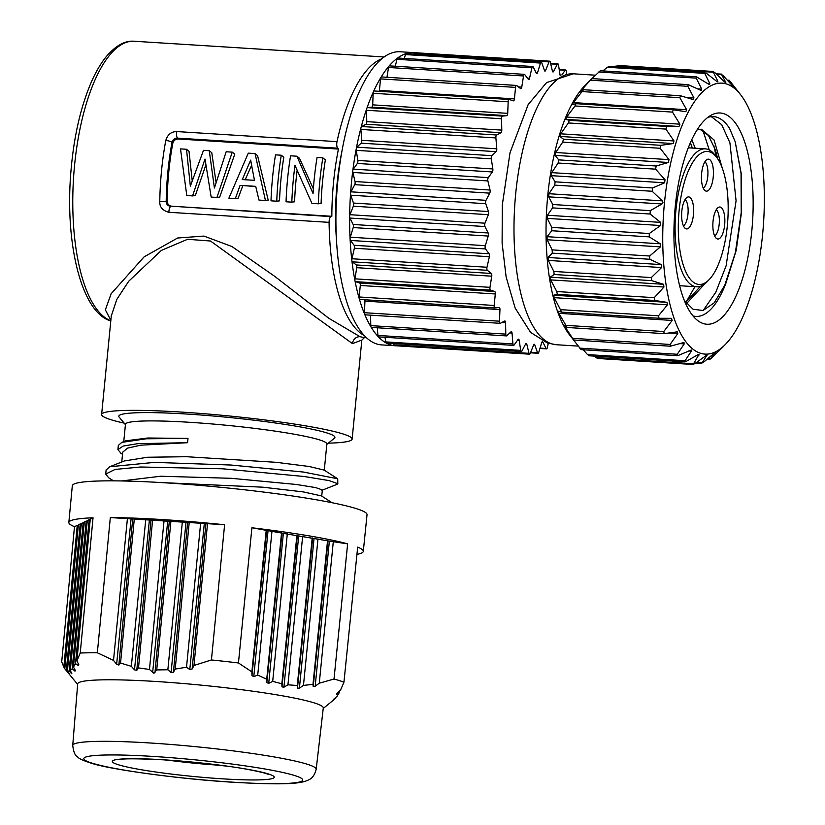 <?xml version="1.0" encoding="UTF-8"?>
<svg xmlns="http://www.w3.org/2000/svg" width="825" height="825" viewBox="0 0 825 825"><rect width="100%" height="100%" fill="white"/><g stroke="black" fill="none" stroke-linecap="round" stroke-linejoin="round"><path stroke-width="1.24" d="M336.383 238.507A123.389 45.623 -86.4 0 1 341.849 151.645M413.83 52.625L400.094 51.758A146.86 54.306 93.6 0 0 337.796 181.139A146.86 54.306 93.6 0 0 381.666 344.902L395.392 345.768A146.86 54.306 -86.4 0 1 394.546 345.696A146.86 54.306 -86.4 0 1 386.213 342.994A146.86 54.306 -86.4 0 1 378.335 336.755A146.86 54.306 -86.4 0 1 371.106 327.133A146.86 54.306 -86.4 0 1 364.702 314.356A146.86 54.306 -86.4 0 1 359.277 298.743A146.86 54.306 -86.4 0 1 354.967 280.686A146.86 54.306 -86.4 0 1 351.883 260.618A146.86 54.306 -86.4 0 1 350.099 239.033A146.86 54.306 -86.4 0 1 349.656 216.47A146.86 54.306 -86.4 0 1 350.563 193.483A146.86 54.306 -86.4 0 1 351.522 182.005A146.86 54.306 -86.4 0 1 352.801 170.631A146.86 54.306 -86.4 0 1 356.317 148.49A146.86 54.306 -86.4 0 1 361.03 127.597A146.86 54.306 -86.4 0 1 366.805 108.467A146.86 54.306 -86.4 0 1 373.508 91.565A146.86 54.306 -86.4 0 1 380.985 77.313A146.86 54.306 -86.4 0 1 389.039 66.072A146.86 54.306 -86.4 0 1 397.485 58.101A146.86 54.306 -86.4 0 1 406.096 53.604A146.86 54.306 -86.4 0 1 413.83 52.625A146.86 54.306 -86.4 0 1 414.666 52.697A2.217 0.825 93.6 0 0 414.666 52.687A2.217 0.825 93.6 0 0 414.006 53.408L549.017 61.896L545.634 70.403L544.397 70.331M364.341 335.62A140.662 52.006 -86.4 0 1 329.093 222.358L168.908 212.283C162.597 210.623 159.555 207.065 159.782 201.589A140.662 52.006 -86.4 0 1 165.773 140.498C167.588 134.568 171.27 131.588 176.828 131.567L337.012 141.642A4.94 1.825 93.6 0 0 337.662 148.191L338.436 149.067L178.252 138.992C175.405 139.085 173.58 140.528 172.786 143.323A133.258 49.273 -86.4 0 0 167.124 201.032C167.362 204.023 168.867 205.745 171.662 206.209L331.846 216.284A133.258 49.273 -86.4 0 1 338.436 149.067M337.012 141.642A140.662 52.006 -86.4 0 1 381.748 58.802M331.846 216.284L330.949 216.614A4.94 1.825 93.6 0 0 329.093 222.358M245.169 179.757L251.553 165.371M192.184 180.428L189.028 151.336L186.512 149.273L180.51 148.892L186.78 195.535L192.565 195.907L205.002 159.05L211.169 197.072L216.954 197.433L232.248 152.14L226.163 151.759L214.417 188.028L209.261 150.697L203.486 150.336L190.348 186.13L186.512 149.273M216.026 182.232L211.788 152.759L209.261 150.697M216.954 197.433L219.708 197.082L234.764 154.213L232.248 152.14M192.565 195.907L195.319 195.546L205.765 165.217M265.433 200.485L268.187 200.124L257.575 155.647L255.059 153.584L248.284 153.151L228.896 198.186L235.342 198.588L240.085 185.367L255.709 186.347L258.988 200.083L265.433 200.485L255.059 153.584M255.75 186.532L240.085 185.367M235.342 198.588L238.105 198.237L242.808 185.718M276.767 201.197L279.52 200.846A133.258 49.273 -86.4 0 1 283.8 157.297L281.273 155.224L275.498 154.863A140.662 52.006 -86.4 0 0 270.992 200.836L276.767 201.197A140.662 52.006 -86.4 0 1 281.273 155.224M313.366 188.822L299.475 158.276L296.948 156.214L290.565 155.812A140.662 52.006 -86.4 0 0 286.058 201.785L291.833 202.146A140.662 52.006 -86.4 0 1 294.979 165.392L311.943 203.404L318.326 203.806A140.662 52.006 -86.4 0 1 322.833 157.843L317.058 157.482A140.662 52.006 -86.4 0 0 313.046 193.524L296.948 156.214M318.326 203.806L321.09 203.455A133.258 49.273 -86.4 0 1 325.359 159.906L322.833 157.843M291.833 202.146L294.597 201.785A133.258 49.273 -86.4 0 1 297.103 170.558M242.272 179.572L250.656 160.122L254.461 180.335L242.272 179.572M165.773 140.498A4.94 1.423 10.5 0 1 171.982 142.416C172.858 139.538 174.683 138.105 177.478 138.126L337.662 148.191M364.248 337.6L360.04 336.703L328.824 318.285L274.715 276.344L231.938 246.531L203.95 236.074L177.602 238.013L144.086 256.874L111.138 293.741L105.352 309.829L110.849 320.337M361.845 340.086L352.461 343.613L210.519 241.013L187.564 239.291L161.37 250.398L128.721 281.232L116.768 299.444L111.272 316.016M364.207 337.59L366.475 337.734M364.444 337.6L361.835 340.127L352.131 439.075A125.854 11.003 -174.4 0 0 343.582 434.136A125.854 11.003 -174.4 0 0 204.26 413.727A125.854 11.003 -174.4 0 0 101.619 414.521A125.854 11.003 -174.4 0 0 110.168 419.461A125.854 11.003 -174.4 0 0 124.163 423.132M328.34 443.159A125.854 11.003 -174.4 0 0 352.131 439.075M125.421 424.648L119.14 417.068A108.58 9.498 5.6 0 1 187.626 414.088A108.58 9.498 5.6 0 1 334.434 438.178L326.813 444.397M324.287 470.178L326.855 444.015A101.176 8.848 -174.4 0 0 189.585 422.297A101.176 8.848 -174.4 0 0 125.462 424.267L123.76 441.612M121.615 480.944L160.72 476.231L231.175 478.304L296.34 484.471L315.707 487.606L322.348 489.926L321.74 496.083M321.461 495.907L303.239 491.896L262.701 487.183L161.329 482.573M118.326 445.438L121.811 442.375L146.262 438.787L187.997 438.405L187.584 442.695L137.765 443.664L123.224 446.047L117.913 449.615L121.058 453.368M324.142 470.085L309.117 466.486L276.231 462.32L186.203 456.699L147.366 457.256L124.338 460.969M337.807 483.728L337.714 478.778L303.394 472.044L230.897 465.022L154.306 462.392L109.622 466.764L106.116 470.075M336.775 693.732L340.539 690.092L343.942 682.223L357.679 547.109A147.933 12.932 5.6 0 1 363.309 551.337L367.032 514.645A148.067 12.942 5.6 0 0 166.155 482.873A148.067 12.942 -174.4 0 0 72.311 485.75L68.846 522.462A147.933 12.932 5.6 0 1 93.039 517.791L90.265 519.121L76.89 660.877L80.242 653.008L93.039 517.791M336.992 484.347L337.838 483.728L329.216 480.624L304.343 476.52L222.729 468.806L140.559 467.002L115.057 469.435L105.703 474.055L108.642 477.757L113.448 480.841M121.76 461.99L122.729 452.131L127.607 448.109L140.797 445.17L187.584 442.695M187.997 438.405L147.819 438.003L125.74 440.828M78.323 525.391L77.261 525.35L63.824 667.147L61.71 661.887L74.487 526.68A147.933 12.932 5.6 0 1 68.846 522.462M110.323 517.564A147.933 12.932 5.6 0 1 162.608 519.585A147.933 12.932 5.6 0 1 224.606 524.752L110.323 517.564L97.34 652.792A147.458 12.891 -174.4 0 0 80.242 653.008M87.244 521.111L86.182 521.08L72.188 668.755L75.003 671.158L75.106 670.055M86.182 521.08L84.315 521.967L70.311 670.488L72.188 668.755M90.214 519.688L89.152 519.647L75.508 663.64L78.375 665.589L78.808 664.713L76.89 660.877M89.152 519.647L87.295 520.544L73.466 667.054L75.508 663.64M77.261 525.35L74.487 526.68M84.263 522.534L81.345 523.39L67.413 671.045L69.125 671.055L71.899 673.86L70.311 670.488M83.201 522.503L69.125 671.055M81.293 523.957L80.231 523.927L66.34 670.477L69.114 673.396M80.231 523.927L78.375 524.813L64.793 668.776L77.643 684.368M64.793 668.776L66.34 670.477M75.415 670.612L73.466 667.054M329.361 541.107L283.357 533.383L268.723 683.337L272.693 681.368L281.851 683.791L281.985 686.874L283.924 687.194L287.935 684.812L297.268 685.503L297.454 688.163L299.423 688.122L303.466 685.389L312.984 684.389L313.211 686.606L315.191 686.225L319.275 683.203L334.012 679.016L347.634 543.861L329.361 541.107L315.191 686.225M266.238 530.186L251.873 671.88L238.446 662.96L251.914 527.773L283.357 533.383M251.914 527.773A147.933 12.932 5.6 0 1 347.634 543.861M363.309 551.337A147.933 12.932 5.6 0 1 356.936 554.39M182.335 522.091L167.857 669.756L171.074 672.519L173.415 672.292L175.22 669.075L186.522 667.208L189.791 669.529L192.153 668.972L193.988 665.466L211.427 659.959L224.606 524.752M170.899 521.369L156.729 669.931L167.857 669.756M207.508 523.679L193.988 665.466M200.64 523.246L186.522 667.208M189.203 522.524L175.22 669.075M127.411 518.636L113.51 660.402L116.634 664.218L118.852 665.074L120.543 663.063L131.35 666.311L134.496 669.848L136.764 670.364L138.497 667.91L149.459 669.467L153.935 673.303L156.729 669.931M97.34 652.792L113.51 660.402M152.584 520.224L138.497 667.91M164.031 520.936L149.459 669.467M145.726 519.791L131.35 666.311M134.279 519.069L120.543 663.063M333.352 699.59L335.796 697.971L333.908 699.703M333.331 699.786L333.743 699.229L333.331 699.786M337.167 693.34L336.724 694.217L339.137 692.856L337.085 696.269L333.743 699.229M343.942 682.223A147.458 12.891 -174.4 0 0 334.012 679.016M268.723 683.337L266.826 682.646L266.722 679.212L257.72 675.097L253.791 676.624L251.945 675.592L251.873 671.88M238.446 662.96A147.458 12.891 -174.4 0 0 211.427 659.959M316.192 769.251L323.287 707.984A123.389 10.787 -174.4 0 0 155.884 681.481A123.389 10.787 -174.4 0 0 77.684 683.904L72.744 745.387C73.487 751.946 75.137 755.793 77.674 756.938C78.695 758.567 83.511 760.743 92.132 763.455C110.179 769.343 179.128 779.109 233.465 782.275C273.879 784.554 295.927 784.42 305.683 781.141C308.426 779.718 313.541 779.512 316.192 769.251A122.306 10.694 -174.4 0 0 150.253 742.995A122.306 10.694 -174.4 0 0 72.744 745.387M63.824 667.147L64.824 668.415M78.808 664.713L78.375 665.589L78.509 664.115M69.424 673.829L67.413 671.045M335.858 697.362L335.796 697.971M339.302 691.288L339.137 692.856M312.232 537.91L297.268 685.503M302.651 536.302L287.935 684.812M333.321 541.458L319.275 683.203M327.566 540.488L312.984 684.389M317.986 538.88L303.466 685.389M287.317 533.723L272.693 681.368M296.907 535.332L281.851 683.791M281.573 532.754L266.722 679.212M271.982 531.145L257.72 675.097M159.782 201.589A4.94 0.578 0.9 0 0 166.196 201.372A135.733 50.181 -86.4 0 1 171.982 142.416L172.786 143.323M168.908 212.283A4.94 1.825 -86.4 0 1 170.765 206.539C167.588 205.745 166.072 204.023 166.196 201.372L167.124 201.032M396.237 345.799A146.86 54.306 -86.4 0 1 395.392 345.768M545.634 70.403A2.217 0.825 93.6 0 1 544.974 71.115A2.217 0.825 93.6 0 1 544.469 70.527L541.736 62.669A2.217 0.825 93.6 0 0 541.231 62.081A2.217 0.825 93.6 0 0 540.468 63.061L537.56 72.703A2.217 0.825 93.6 0 1 536.807 73.683A2.217 0.825 93.6 0 1 536.384 73.312L533.156 66.877A2.217 0.825 93.6 0 0 532.744 66.505A2.217 0.825 93.6 0 0 531.908 67.794L529.537 78.323A2.217 0.825 93.6 0 1 528.701 79.612A2.217 0.825 93.6 0 1 528.392 79.406L524.741 74.559A2.217 0.825 93.6 0 0 524.432 74.353A2.217 0.825 93.6 0 0 523.535 75.972L521.761 87.12A2.217 0.825 93.6 0 1 520.864 88.739A2.217 0.825 93.6 0 1 520.668 88.657L516.697 85.511A2.217 0.825 93.6 0 0 516.502 85.429A2.217 0.825 93.6 0 0 515.553 87.388L514.429 98.897A2.217 0.825 93.6 0 1 513.48 100.856A2.217 0.825 93.6 0 1 513.408 100.836L509.211 99.485A2.217 0.825 93.6 0 0 509.138 99.464A2.217 0.825 93.6 0 0 508.169 101.774L507.715 113.345A2.217 0.825 93.6 0 1 506.798 115.655L502.477 116.108A2.217 0.825 93.6 0 0 501.559 118.759L501.786 130.123A2.217 0.825 93.6 0 1 500.992 132.732L496.66 134.991A2.217 0.825 93.6 0 0 495.887 137.94L496.784 148.809A2.217 0.825 93.6 0 1 496.145 151.656L491.896 155.667A2.217 0.825 93.6 0 0 491.287 158.833L492.845 168.939A2.217 0.825 93.6 0 1 492.36 171.961L488.307 177.623A2.217 0.825 93.6 0 0 487.884 180.933L490.05 190.028A2.217 0.825 93.6 0 1 489.751 193.143L485.987 200.32A2.217 0.825 93.6 0 0 485.75 203.693L488.483 211.551A2.217 0.825 93.6 0 1 488.359 214.686L484.976 223.193A2.217 0.825 93.6 0 0 484.945 226.545L488.173 232.98A2.217 0.825 93.6 0 1 488.235 236.053L485.317 245.685A2.217 0.825 93.6 0 0 485.482 248.933L489.122 253.78A2.217 0.825 93.6 0 1 489.369 256.719L486.998 267.248A2.217 0.825 93.6 0 0 487.358 270.311L491.329 273.457A2.217 0.825 93.6 0 1 491.741 276.189L489.978 287.337A2.217 0.825 93.6 0 0 490.514 290.142L494.711 291.503A2.217 0.825 93.6 0 1 495.299 293.968L494.175 305.467A2.217 0.825 93.6 0 0 494.835 307.952A2.217 0.825 93.6 0 0 494.887 307.942L499.207 307.488A2.217 0.825 93.6 0 1 499.259 307.488A2.217 0.825 93.6 0 1 499.95 309.612L499.486 321.193A2.217 0.825 93.6 0 0 500.177 323.317A2.217 0.825 93.6 0 0 500.363 323.276L504.694 321.018A2.217 0.825 93.6 0 1 504.879 320.977A2.217 0.825 93.6 0 1 505.57 322.761L505.797 334.125A2.217 0.825 93.6 0 0 506.488 335.909A2.217 0.825 93.6 0 0 506.798 335.765L511.046 331.753A2.217 0.825 93.6 0 1 511.356 331.619A2.217 0.825 93.6 0 1 512.036 333.063L512.933 343.932A2.217 0.825 93.6 0 0 513.604 345.386A2.217 0.825 93.6 0 0 514.047 345.097L518.1 339.436A2.217 0.825 93.6 0 1 518.533 339.157A2.217 0.825 93.6 0 1 519.173 340.292L520.73 350.398A2.217 0.825 93.6 0 0 521.369 351.532A2.217 0.825 93.6 0 0 521.916 351.048L525.68 343.87A2.217 0.825 93.6 0 1 526.237 343.396A2.217 0.825 93.6 0 1 526.814 344.242L528.99 353.337A2.217 0.825 93.6 0 0 529.567 354.183L394.556 345.696A2.217 0.825 -86.4 0 1 394.546 345.696A2.217 0.825 -86.4 0 1 393.968 344.85L393.649 343.499M521.369 351.532L386.347 343.035A2.217 0.825 -86.4 0 1 386.213 342.994A2.217 0.825 -86.4 0 1 385.708 341.901L385.007 337.301M513.604 345.386L378.593 336.889A2.217 0.825 -86.4 0 1 378.335 336.755A2.217 0.825 -86.4 0 1 377.922 335.445L377.283 327.783M371.786 327.278A2.217 0.825 -86.4 0 1 371.467 327.412A2.217 0.825 -86.4 0 1 371.106 327.133A2.217 0.825 -86.4 0 1 370.776 325.627L370.569 315.171M365.341 314.789A2.217 0.825 -86.4 0 1 365.166 314.83A2.217 0.825 -86.4 0 1 364.702 314.356A2.217 0.825 -86.4 0 1 364.475 312.706L364.928 301.125A2.217 0.825 93.6 0 0 364.805 299.774M494.783 307.942L359.875 299.454A2.217 0.825 -86.4 0 1 359.824 299.454A2.217 0.825 -86.4 0 1 359.277 298.743A2.217 0.825 -86.4 0 1 359.153 296.979L360.288 285.471A2.217 0.825 93.6 0 0 359.7 283.016L355.503 281.655A2.217 0.825 -86.4 0 1 354.967 280.686A2.217 0.825 -86.4 0 1 354.956 278.85L356.73 267.692A2.217 0.825 93.6 0 0 356.307 264.959L352.347 261.824A2.217 0.825 -86.4 0 1 351.883 260.618A2.217 0.825 -86.4 0 1 351.986 258.761L354.358 248.232A2.217 0.825 93.6 0 0 354.111 245.293L350.47 240.446A2.217 0.825 -86.4 0 1 350.099 239.033A2.217 0.825 -86.4 0 1 350.305 237.198L353.213 227.566A2.217 0.825 93.6 0 0 353.152 224.483L349.934 218.058A2.217 0.825 -86.4 0 1 349.656 216.47A2.217 0.825 -86.4 0 1 349.965 214.706L353.347 206.198A2.217 0.825 93.6 0 0 353.471 203.063L350.738 195.195A2.217 0.825 -86.4 0 1 350.563 193.483A2.217 0.825 -86.4 0 1 350.965 191.833L354.729 184.656A2.217 0.825 93.6 0 0 355.039 181.541L352.873 172.435A2.217 0.825 -86.4 0 1 352.801 170.631A2.217 0.825 -86.4 0 1 353.296 169.135L357.349 163.463A2.217 0.825 93.6 0 0 357.833 160.452L356.276 150.346A2.217 0.825 -86.4 0 1 356.317 148.49A2.217 0.825 -86.4 0 1 356.874 147.18L361.133 143.168A2.217 0.825 93.6 0 0 361.773 140.312L360.876 129.442A2.217 0.825 -86.4 0 1 361.03 127.597A2.217 0.825 -86.4 0 1 361.639 126.503L365.98 124.235A2.217 0.825 93.6 0 0 366.764 121.636L366.548 110.272A2.217 0.825 -86.4 0 1 366.805 108.467A2.217 0.825 -86.4 0 1 367.465 107.621L371.786 107.157A2.217 0.825 93.6 0 0 372.694 104.858L373.158 93.277A2.217 0.825 -86.4 0 1 373.508 91.565A2.217 0.825 -86.4 0 1 374.127 90.977A2.217 0.825 -86.4 0 1 374.199 90.987L509.056 99.474M379.252 91.297A2.217 0.825 93.6 0 0 379.418 90.41L380.542 78.901A2.217 0.825 -86.4 0 1 380.985 77.313A2.217 0.825 -86.4 0 1 381.48 76.942A2.217 0.825 -86.4 0 1 381.686 77.024M386.966 77.282L388.523 67.485A2.217 0.825 -86.4 0 1 389.039 66.072A2.217 0.825 -86.4 0 1 389.421 65.866L524.432 74.353M395.33 66.237L396.897 59.307A2.217 0.825 -86.4 0 1 397.485 58.101A2.217 0.825 -86.4 0 1 397.733 58.018L532.744 66.505M404.291 58.431L405.457 54.574A2.217 0.825 -86.4 0 1 406.096 53.604A2.217 0.825 -86.4 0 1 406.209 53.584L541.231 62.081M413.738 54.058L414.006 53.408M414.666 52.687L549.677 61.184A2.217 0.825 93.6 0 1 550.254 62.03L552.43 71.125A2.217 0.825 93.6 0 0 553.008 71.971A2.217 0.825 93.6 0 0 553.565 71.486L557.329 64.309L550.708 63.896M560.144 75.426A2.217 0.825 93.6 0 1 560.072 75.075L558.515 64.969A2.217 0.825 93.6 0 0 557.886 63.834A2.217 0.825 93.6 0 0 557.329 64.309M561.856 74.931L565.208 70.259L559.278 69.888M566.528 74.023L566.311 71.435A2.217 0.825 93.6 0 0 565.641 69.981A2.217 0.825 93.6 0 0 565.208 70.259M548.295 343.303L547.336 347.573A2.217 0.825 93.6 0 1 546.501 348.862L539.942 348.449M529.567 354.183A2.217 0.825 93.6 0 0 530.227 353.471L533.61 344.963A2.217 0.825 93.6 0 1 534.27 344.252A2.217 0.825 93.6 0 1 534.775 344.84L537.508 352.698A2.217 0.825 93.6 0 0 538.013 353.286A2.217 0.825 93.6 0 0 538.777 352.306L541.685 342.664A2.217 0.825 93.6 0 1 542.438 341.684A2.217 0.825 93.6 0 1 542.86 342.055L546.088 348.49A2.217 0.825 93.6 0 0 546.501 348.862M549.677 61.184A2.217 0.825 93.6 0 0 549.017 61.896M740.407 94.442L729.506 80.592L733.353 86.759L722.824 75.302L721.627 74.642L725.773 82.314L724.639 81.953L714.563 72.352L713.316 72.229L717.843 81.232L716.678 81.355L706.045 73.002L704.777 73.394L709.778 83.531L708.603 84.14L696.424 76.797L696.217 78.128L701.745 89.152L700.6 90.234L688.236 84.655L591.762 78.592L584.719 85.759A135.733 50.181 93.6 0 0 546.748 208.127A135.733 50.181 93.6 0 0 569.085 334.3L580.862 349.305M594.278 356.111L597.053 357.668M583.182 349.759L587.544 354.595L685.028 360.731L686.225 361.381L697.898 354.709L699.033 355.07L697.434 354.977M699.053 354.265L693.165 364.475L597.104 358.432M664.476 202.733A135.733 50.181 93.6 0 0 725.66 344.149A135.733 50.181 93.6 0 0 762.599 234.506A135.733 50.181 93.6 0 0 741.283 95.597A135.733 50.181 93.6 0 0 664.476 202.733M591.566 78.757L579.583 92.359L583.523 89.719L573.344 102.599L572.323 104.538L576.036 103.682L574.994 105.971L566.631 117.057L565.713 119.357L569.302 120.316L568.384 122.956L560.701 133.825L559.907 136.434L563.475 139.198L562.702 142.137L555.699 152.512L555.06 155.358L558.711 159.875L558.113 163.03L551.76 172.642L551.275 175.663L555.122 181.83L652.616 187.956L652.193 191.266L662.269 200.857L662.96 202.527L661.959 203.971L548.656 196.845L552.802 204.517L552.575 207.89L547.398 215.253L547.274 218.388L551.801 227.401L551.76 230.742L547.088 236.682L547.14 239.755L552.142 249.892L552.307 253.141L548.037 257.483L548.285 260.432L553.822 271.446L554.173 274.508L550.244 277.159L550.657 279.892L556.792 291.545L557.339 294.35L553.627 295.206L554.214 297.67L561.712 312.149L558.082 311.19M552.802 204.517L650.286 210.653L661.959 203.971M650.286 210.653L650.059 214.015L660.691 222.379L660.567 225.514L547.274 218.388M551.801 227.401L649.285 233.527L660.567 225.514M649.285 233.527L649.254 236.878L660.382 243.808L660.443 246.881L547.14 239.755M552.142 249.892L649.626 256.018L660.443 246.881M649.626 256.018L649.791 259.267L661.341 264.608L661.578 267.558L548.285 260.432M553.822 271.446L651.307 277.582L661.578 267.558M651.307 277.582L651.667 280.644L663.537 284.285L663.96 287.017L550.657 279.892M556.792 291.545L654.277 297.67L663.96 287.017M654.277 297.67L654.823 300.475L666.93 302.332L667.518 304.796L554.214 297.67M560.99 309.674L658.474 315.8L667.518 304.796M658.474 315.8L659.051 318.275L671.56 318.326M671.416 318.316L672.158 320.44L558.865 313.325L567.177 327.484L563.506 324.658M566.311 325.39L663.795 331.526L672.158 320.44M663.795 331.526L664.177 333.64L677.377 331.825M676.913 331.846L677.779 333.589L668.817 333.022M563.609 324.72L572.612 338.322L670.096 344.458L677.779 333.589M670.096 344.458L670.312 346.211L684.007 342.478M683.255 342.581L684.245 343.891L679.748 343.613M579.748 348.14L677.243 354.265L684.245 343.891M677.243 354.265L677.304 355.678L678.346 355.431L691.298 350.017M690.308 350.264L691.381 351.12L688.751 350.955M588.864 355.771L684.987 361.814L685.028 360.731L691.381 351.12M595.805 357.545L694.537 363.804L705.818 355.792L706.994 355.668L706.076 355.606M707.087 355.111L701.632 363.577L695.423 363.186M696.156 362.67L703.075 362.629L714.677 352.853M715.213 352.543L710.181 359.153L707.458 358.978M707.84 358.658L710.387 358.823L711.645 357.906L723.03 346.789M723.216 346.613L718.74 351.141M740.541 94.607L741.283 95.597M727.186 80.138L729.341 80.273L727.475 80.468M716.09 73.786L721.504 74.126L721.627 74.642L716.667 74.332M724.979 82.273L725.825 82.83M617.213 65.433L713.274 71.466L713.316 72.229L615.832 66.093L614.945 66.712M716.409 81.149L717.843 81.232L717.791 81.984M608.737 66.32L704.839 72.363L704.777 73.394L607.293 67.268L602.92 70.919M707.396 83.377L709.778 83.531L709.583 84.552M701.374 90.472L700.6 90.234M688.236 84.655L687.844 86.305L693.98 97.948L692.876 99.485L693.392 99.588M583.523 89.719L680.46 95.741L692.876 99.485M680.46 95.741L679.862 97.721L686.637 109.725L685.833 111.695M576.036 103.682L673.303 109.787L685.616 111.664M673.303 109.787L672.478 112.097L679.924 124.173L679.006 126.483L565.713 119.357M569.302 120.316L666.786 126.442L679.006 126.483M666.786 126.442L665.868 129.092L673.994 140.951L673.21 143.56L559.907 136.434M563.475 139.198L660.959 145.324L673.21 143.56M660.959 145.324L660.196 148.273L668.993 159.638L668.353 162.484L555.06 155.358M558.711 159.875L656.195 166L668.353 162.484M656.195 166L655.597 169.166L665.053 179.767L664.579 182.789L551.275 175.663M652.616 187.956L664.579 182.789M617.079 66.227L615.832 66.093M608.551 66.866L607.293 67.268M599.981 71.084L591.917 78.602M662.269 200.857L548.965 193.731L554.699 185.13L555.122 181.83M548.965 193.731L548.656 196.845M658.907 318.264L561.712 312.149M558.123 311.19L558.865 313.325M664.177 333.64L567.177 327.484M572.612 338.322L569.962 335.455M670.312 346.211L573.612 339.972M587.544 354.595L588.741 355.255M723.824 113.695A105.837 39.136 -86.4 0 1 751.792 231A105.837 39.136 -86.4 0 1 703.251 323.544A105.837 39.136 -86.4 0 1 698.105 320.853A105.837 39.136 -86.4 0 1 674.489 216.16A105.837 39.136 -86.4 0 1 711.026 115.253A105.837 39.136 -86.4 0 1 723.824 113.695M684.327 300.517L693.072 309.251L703.065 310.499L714.213 302.806L725.835 283.47A98.711 36.496 -86.4 0 1 692.969 315.903M725.835 283.47L736.22 250.305L741.582 211.705L741.19 173.415L735.178 141.673L729.506 128.308A101.795 37.641 93.6 0 0 716.946 117.284A101.795 37.641 93.6 0 0 713.439 116.614A101.795 37.641 93.6 0 0 707.809 117.387M686.049 302.198L694.939 286.688M703.199 310.458L715.811 292.236L726.093 265.887L736.075 200.836L729.939 142.9L721.72 124.709L711.305 116.645M735.178 141.673L741.056 173.487L741.221 212.685L735.343 252.739L724.123 287.224M709.242 149.975L702.91 130.381M695.227 148.232L691.773 139.672M692.309 147.871L690.391 142.715M690.886 143.932L691.886 148.026M713.769 145.365L716.203 156.698M685.658 302.424L700.507 286.244M717.75 158.843L715.388 149.903L708.51 135.537L699.971 129.257M686.555 303.59L704.88 283.769M722.226 167.96L714.058 139.972L701.446 129.247L697.032 129.958M716.863 157.585L715.079 155.203A69.094 25.544 93.6 0 0 705.292 148.861A69.094 25.544 93.6 0 0 675.974 209.746A69.094 25.544 93.6 0 0 696.62 286.791A69.094 25.544 93.6 0 0 707.118 281.727L709.191 279.593A66.629 24.637 93.6 0 0 727.33 225.772A66.629 24.637 93.6 0 0 716.863 157.585A66.629 24.637 93.6 0 0 679.161 210.179A66.629 24.637 93.6 0 0 709.191 279.593M681.832 211.045A16.036 5.93 -86.4 0 1 687.442 197.154A16.036 5.93 -86.4 0 1 693.433 214.799A16.036 5.93 -86.4 0 1 685.462 228.535A16.036 5.93 -86.4 0 1 681.832 211.045M701.642 173.281A16.036 5.93 -86.4 0 1 707.252 159.39A16.036 5.93 -86.4 0 1 713.233 177.035A16.036 5.93 -86.4 0 1 705.272 190.771A16.036 5.93 -86.4 0 1 701.642 173.281M713.058 221.152A16.036 5.93 -86.4 0 1 718.658 207.261A16.036 5.93 -86.4 0 1 724.649 224.905A16.036 5.93 -86.4 0 1 716.688 238.642A16.036 5.93 -86.4 0 1 713.058 221.152M685.08 199.557A13.571 5.022 -86.4 0 1 687.957 214.222A13.571 5.022 -86.4 0 1 683.43 225.854M716.306 209.663A13.571 5.022 -86.4 0 1 719.183 224.328A13.571 5.022 -86.4 0 1 714.646 235.96M704.89 161.793A13.571 5.022 -86.4 0 1 707.768 176.457A13.571 5.022 -86.4 0 1 703.24 188.09M176.828 131.567A4.94 1.825 93.6 0 0 177.478 138.126L178.252 138.992M110.808 320.76A140.662 52.006 -86.4 0 1 74.095 170.466A140.662 52.006 -86.4 0 1 134.258 41.25L384.13 56.966M360.04 336.703A7.404 6.847 -72.1 0 0 352.461 343.613M185.986 522.586L171.074 672.519M187.605 522.689L173.415 672.292M131.062 519.131L116.634 664.218M132.681 519.234L118.852 665.074M149.366 520.286L134.496 669.848M150.985 520.389L136.764 670.364M167.671 521.441L152.635 672.653M169.29 521.534L154.956 672.798M153.532 756.453A109.972 9.611 -174.4 0 0 91.317 762.908A109.972 9.611 -174.4 0 0 233.042 782.193A109.972 9.611 -174.4 0 0 295.267 775.737A109.972 9.611 -174.4 0 0 153.532 756.453M163.876 759.804A81.376 7.116 5.6 0 1 268.744 774.067A81.376 7.116 5.6 0 1 222.698 778.841A81.376 7.116 5.6 0 1 117.831 764.579A81.376 7.116 5.6 0 1 163.876 759.804M220.615 765.301A69.032 6.033 5.6 0 1 219.44 765.229A69.032 6.033 5.6 0 1 167.258 760.072M312.675 538.302L297.454 688.163M314.026 538.529L299.423 688.122M298.691 535.951L283.924 687.194M297.34 535.724L281.985 686.874M328.01 540.88L313.211 686.606M266.671 530.578L251.945 675.592M268.032 530.805L253.791 676.624M282.006 533.146L266.826 682.646M204.291 523.741L189.791 669.529M205.91 523.844L192.153 668.972M330.949 216.614L171.662 206.209M553.565 71.486L552.513 71.424M546.088 348.49L540.045 348.109M542.86 342.055L541.984 341.993M537.508 352.698L530.702 352.275M534.775 344.84L533.692 344.767M528.99 353.337L393.968 344.85M526.814 344.242L525.535 344.159M520.73 350.398L385.708 341.901M519.173 340.292L517.564 340.189M512.933 343.932L377.922 335.445M512.036 333.063L509.809 332.929M505.797 334.125L370.776 325.627M505.57 322.761L501.817 322.523M499.486 321.193L364.475 312.706M499.95 309.612L364.928 301.125M494.175 305.467L359.153 296.979M495.299 293.968L360.288 285.471M494.711 291.503L359.7 283.016M490.514 290.142L355.503 281.655M489.978 287.337L354.956 278.85M491.741 276.189L356.73 267.692M491.329 273.457L356.307 264.959M487.358 270.311L352.347 261.824M486.998 267.248L351.986 258.761M489.369 256.719L354.358 248.232M489.122 253.78L354.111 245.293M485.482 248.933L350.47 240.446M485.317 245.685L350.305 237.198M488.235 236.053L353.213 227.566M488.173 232.98L353.152 224.483M484.945 226.545L349.934 218.058M484.976 223.193L349.965 214.706M488.359 214.686L353.347 206.198M488.483 211.551L353.471 203.063M485.75 203.693L350.738 195.195M485.987 200.32L350.965 191.833M489.751 193.143L354.729 184.656M490.05 190.028L355.039 181.541M487.884 180.933L352.873 172.435M488.307 177.623L353.296 169.135M492.36 171.961L357.349 163.463M492.845 168.939L357.833 160.452M491.287 158.833L356.276 150.346M491.896 155.667L356.874 147.18M496.145 151.656L361.133 143.168M496.784 148.809L361.773 140.312M495.887 137.94L360.876 129.442M496.66 134.991L361.639 126.503M500.992 132.732L365.98 124.235M501.786 130.123L366.764 121.636M501.559 118.759L366.548 110.272M502.477 116.108L367.465 107.621M506.798 115.655L371.786 107.157M507.715 113.345L372.694 104.858M508.169 101.774L373.158 93.277M514.429 98.897L379.418 90.41M515.553 87.388L380.542 78.901M521.761 87.12L518.471 86.914M523.535 75.972L388.523 67.485M529.537 78.323L527.474 78.189M531.908 67.794L396.897 59.307M537.56 72.703L536.033 72.6M540.468 63.061L405.457 54.574M573.313 73.807L546.562 82.603L528.144 104.651L510.015 152.738L502.322 204.889L502.105 243.169L506.137 277.025L515.14 308.024L530.558 332.362L547.439 343.035L556.277 344.726A135.733 50.181 -86.4 0 1 551.605 343.829A135.733 50.181 -86.4 0 1 515.161 199.743A135.733 50.181 -86.4 0 1 573.313 73.807L595.403 75.199M598.723 71.992L696.217 78.128M701.745 89.152L697.744 88.894M590.349 80.169L687.844 86.305M693.98 97.948L686.348 97.474M581.708 90.894L580.676 90.832M582.378 91.596L679.862 97.721M686.637 109.725L573.344 102.599M576.149 103.692L673.097 109.787M574.994 105.971L672.478 112.097M679.924 124.173L566.631 117.057M568.384 122.956L665.868 129.092M673.994 140.951L560.701 133.825M562.702 142.137L660.196 148.273M668.993 159.638L555.699 152.512M558.113 163.03L655.597 169.166M665.053 179.767L551.76 172.642M554.699 185.13L652.193 191.266M552.575 207.89L650.059 214.015M660.691 222.379L547.398 215.253M551.76 230.742L649.254 236.878M660.382 243.808L547.088 236.682M552.307 253.141L649.791 259.267M661.341 264.608L548.037 257.483M554.173 274.508L651.667 280.644M663.537 284.285L550.244 277.159M557.339 294.35L654.823 300.475M666.93 302.332L553.627 295.206M565.94 326.556L564.486 326.463M134.258 41.25C124.957 40.384 115.5 45.664 105.878 57.09C100.702 63.556 95.927 71.692 91.575 81.5C80.087 108.054 73.043 140.106 70.445 177.674C65.629 247.985 82.603 313.149 110.715 320.894L110.797 320.925M111.323 315.562L101.619 414.521M337.683 478.799L323.874 469.91M109.632 466.775L124.926 460.742M332.052 502.714L321.338 495.825M105.724 474.055L106.147 469.765M118.336 445.325L117.913 449.615M120.698 453.131L122.513 454.297M121.822 442.375L126.039 440.715M321.905 490.308L337.208 484.265M323.235 708.448L334.455 699.301M118.955 759.67C122.894 758.474 138.012 758.546 164.299 759.877L226.566 766.095C244.272 768.271 265.629 772.808 268.084 774.293M557.886 63.834L550.584 63.381M565.641 69.981L559.226 69.578M538.013 353.286L530.496 352.811M506.488 335.909L371.467 327.412M500.177 323.317L365.166 314.83M494.835 307.952L359.824 299.454M509.138 99.464L374.127 90.977M516.502 85.429L381.48 76.942M556.277 344.726L578.15 346.098M725.66 344.149L721.576 348.367M600.188 70.744L696.424 76.797M561.753 312.159L659.051 318.275M581.027 349.625L677.304 355.678M724.649 286.089L724.309 286.822M688.298 147.799L705.292 148.861M679.625 285.718L696.62 286.791"/></g></svg>
